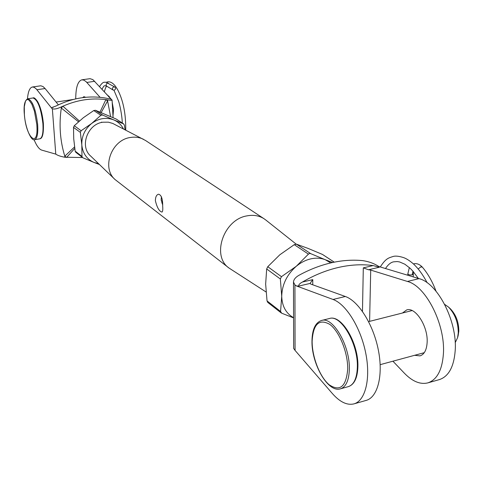 <?xml version="1.0" encoding="UTF-8"?>
<svg xmlns="http://www.w3.org/2000/svg" width="483" height="483" viewBox="0 0 483 483"><rect width="100%" height="100%" fill="white"/><g stroke="black" fill="none" stroke-linecap="round" stroke-linejoin="round"><path stroke-width="0.72" d="M155.369 200.632C155.466 196.919 156.522 194.776 158.533 194.208C161.37 194.915 162.759 198.905 162.693 206.175C162.952 209.791 162.711 211.765 161.962 212.079C159.215 211.349 157.017 207.533 155.369 200.632M161.443 196.75L161.141 199.521L162.62 204.786M114.839 179.332L90.653 156.051C79.417 146.494 87.508 123.974 102.927 122.217L108.403 122.175L112.799 123.461L145.588 140.523M228.851 267.908L115.093 179.573C101.279 167.867 111.482 139.762 130.555 137.462C135.234 136.719 139.569 137.341 143.566 139.333M266.03 291.967L229.129 268.125C211.186 256.165 223.526 219.481 247.006 215.865C253.4 214.651 259.087 215.611 264.062 218.757L265.777 220M162.469 202.643L161.219 200.427M85.63 97.294L83.939 96.666L82.611 97.638M107.54 99.872L105.855 99.625L107.6 100.935L107.54 99.872C110.39 100.349 111.905 100.428 112.08 100.114L92.869 79.617L90.031 78.669L81.875 79.828C77.848 81.041 75.795 87.387 75.728 98.87M100.066 97.318L86.101 81.669L83.921 80.148L81.875 79.828M74.557 146.935L64.807 156.19L64.879 157.235L82.46 157.512M100.011 112.086L105.855 99.625C91.48 97.747 77.159 99.939 62.893 106.194L61.226 106.96L61.305 108.041L78.5 121.77M64.879 157.235C60.725 156.504 57.688 155.472 55.774 154.125L52.351 108.741L51.778 108.319L51.995 107.486L53.275 107.292M58.371 104.859L45.094 88.534L43.047 86.566L40.801 85.793L32.409 86.994C29.735 87.616 28.086 91.565 27.465 98.834M51.778 108.319L36.249 88.932L34.257 87.351L32.409 86.994M34.058 139.69C36.623 145.83 39.183 149.307 41.737 150.116L55.774 154.125M109.152 98.749L106.64 98.278C89.693 95.139 72.83 97.711 56.052 105.994L51.995 107.486M109.587 98.683L110.969 99.263M52.351 108.741C54.235 109.436 57.187 108.844 61.226 106.96M101.182 112.563L107.6 100.935L110.589 116.554M74.762 148.408L66.594 157.446L64.807 156.19C60.061 140.77 58.896 124.723 61.305 108.041L62.893 106.194L79.369 121.004M109.176 97.276L107.54 95.181L109.122 96.503L111.066 99.317M112.207 102.324L113.517 109.726L112.986 115.926M107.54 95.181L106.876 94.728M114.091 90.218C115.745 89.421 116.005 88.365 114.863 87.049L113.897 86.868C112.249 87.658 111.984 88.715 113.113 90.031L114.091 90.218M114.863 87.049L107.588 83.1C105.952 83.879 105.692 84.923 106.815 86.228L106.924 86.288M99.45 164.516L94.167 162.493C86.813 159.275 82.702 153.425 81.814 144.954L80.365 132.39L73.513 127.367L73.73 138.832L75.167 151.137L81.989 156.468L81.814 144.954C81.536 136.345 84.821 129.184 91.673 123.455L100.893 115.298L93.768 110.535L83.402 117.683L74.261 125.731L81.126 130.736L91.673 123.455C98.852 118.232 106.224 117.049 113.777 119.905L123.515 123.853L116.149 119.017L95.453 110.275L102.595 115.032L113.777 119.905C118.051 121.764 121.275 124.777 123.455 128.943M98.568 163.671L94.167 162.493L82.943 157.814L75.783 152.29L75.167 151.137M123.515 123.853L124.427 125.212L125.049 129.764M81.989 156.468L82.551 157.585M102.595 115.032L100.893 115.298M81.126 130.736L80.365 132.39M116.149 119.017L123.714 123.95M93.768 110.535L95.453 110.275M73.513 127.367L74.261 125.731M414.619 355.301L420.005 355.886C424.279 354.474 426.652 349.994 427.135 342.447C428.198 326.617 415.555 306.814 406.752 309.905L402.46 313.014M392.921 361.199L404.356 373.184C412.41 381.473 420.228 384.703 427.811 382.886L439.337 379.614C448.695 376.492 453.99 366.718 455.221 350.29C457.304 321.05 437.574 283.05 419.039 278.637L378.926 266.562L379.306 267.238L368.499 269.762L370.715 270.088L369.604 321.364M427.811 382.886C437.049 379.795 442.259 370.008 443.424 353.526C445.398 324.178 425.765 285.948 407.429 281.45L370.715 270.088M294.926 284.892L295.077 350.429L332.117 393.253C339.7 401.965 346.969 405.509 353.924 403.885L366.132 400.413C377.766 397.334 383.442 375.213 378.286 349.74C373.226 324.268 358.471 301.006 345.327 296.49L310.853 284.119L310.092 283.436L298.699 286.099L296.284 285.882L294.926 284.892L293.483 282.096C293.664 279.585 295.475 277.327 298.905 275.328L301.277 274.054C311.197 268.862 321.201 265.113 331.29 262.8C341.372 260.524 351.123 259.739 360.553 260.434L362.805 260.633C368.342 261.49 373.226 263.157 377.452 265.644L378.926 266.562M298.699 286.099C298.554 284.722 299.816 283.364 302.479 282.018C314.27 275.123 326.23 270.275 338.354 267.467C350.471 264.714 362.063 264.08 373.136 265.572L379.306 267.238M353.924 403.885C365.383 400.86 370.896 378.678 365.722 353.079C360.644 327.48 346.003 304.055 333.041 299.466L296.284 285.882M295.077 350.429L293.664 348.436L293.483 282.096M310.092 283.436L312.773 279.627L312.755 284.801M362.467 311.39L363.307 267.86L368.499 269.762M450.102 308.528L450.349 308.758C456 314.699 458.826 322.209 458.82 331.29L458.113 335.745M455.203 342.695L457.552 337.762L458.264 333.004C458.264 322.553 455.016 313.914 448.532 307.091L444.668 304.387M418.236 268.922L420.874 266.858L422.402 267.202C427.896 273.613 432.436 281.607 436.028 291.195M409.355 267.57L407.863 273.783C408.37 274.791 409.807 275.153 412.156 274.863L413.321 274.042L413.219 276.886M412.156 274.863L412.953 271.198M294.268 244.658L296.465 244.175L310.666 253.635L325.258 259.721C320.833 258.013 316.033 257.729 310.853 258.852C305.673 260.047 300.812 262.523 296.272 266.278L308.432 254.13L294.268 244.658L279.814 254.789L267.769 266.701L281.462 276.674L296.272 266.278C286.884 274.622 282.036 284.62 281.722 296.266L280.345 278.987L266.676 268.971L265.65 284.107L267.039 300.903L280.569 311.469L281.722 296.266C282.06 306.294 286.008 313.437 293.579 317.693M310.666 253.635L309.452 253.503L308.432 254.13M334.248 262.172L322.475 254.438L308.293 248.504L296.465 244.175M293.579 317.905L281.704 313.201L280.569 311.469M330.764 262.921L325.258 259.721L332.678 262.492M266.676 268.971L267.769 266.701M322.475 254.438L334.296 262.16M281.184 312.906L267.781 302.424L267.039 300.903M281.462 276.674L280.345 278.987M94.728 81.289L86.837 82.442M36.925 89.723L45.094 88.534M42.89 123.539C40.964 108.132 37.674 99.607 33.025 97.977C33.937 97.258 35.476 98.484 37.644 101.641C40.548 107.009 42.45 114.236 43.361 123.322C43.748 133.338 42.564 138.506 39.805 138.826C42.407 137.872 43.434 132.777 42.89 123.539M35.217 98.93C39.232 102.71 41.93 110.818 43.325 123.268M33.025 97.977L27.833 98.749C32.427 100.392 35.7 108.929 37.644 124.366C38.211 133.616 37.209 138.718 34.643 139.672L39.805 138.826M36.774 124.3L34.408 111.072L31.769 103.996L28.902 100.041L27.567 99.504L26.39 99.957L25.418 101.382L24.295 106.761L24.392 114.549C26.04 138.373 38.972 149.416 36.774 124.3M333.041 299.466L345.327 296.49M363.307 267.86L373.136 265.572M302.479 282.018L312.773 279.627M419.039 278.637L407.429 281.45M329.448 318.502C341.602 314.216 358.778 343.51 357.891 366.839C357.48 377.99 354.305 384.583 348.352 386.629C353.912 384.746 356.907 378.298 357.342 367.285C358.32 343.95 340.907 314.294 329.448 318.502L321.587 320.464C332.926 316.28 350.247 346.063 349.336 369.453C348.931 380.489 345.973 386.943 340.473 388.815C327.872 393.053 311.45 363.699 311.976 340.944C312.169 329.412 315.369 322.584 321.587 320.464M312.133 341.209C312.036 356.955 319.818 377.054 329.219 384.794C339.972 391.9 346.136 386.708 347.7 369.223C348.032 352.723 339.374 331.338 329.756 324.359C319.052 318.442 313.177 324.063 312.133 341.209M296.157 244.114L265.505 219.783M264.062 218.757L145.347 140.366M162.536 203.452L161.823 202.914M112.08 100.114L113.082 117.653M102.01 122.386L101.575 122.09M27.833 98.749C24.657 100.319 23.498 105.572 24.361 114.501C25.285 128.309 31.546 141.7 34.643 139.672M73.265 99.462L56.094 102.058M102.004 89.337C104.648 84.06 104.382 86.523 104.992 85.666L106.864 86.258M122.29 123.02C122.078 115.087 119.675 104.243 118.613 101.255L113.958 90.23M106.151 82.345L107.769 81.82C112.056 81.386 116.029 85.449 119.687 94.01C123.889 103.996 125.906 116.029 125.731 130.12M108.427 83.221C106.411 82.333 105.101 82.025 104.503 82.291C103.284 82.001 101.623 83.438 99.522 86.596M104.334 91.915C105.216 88.558 106.006 86.65 106.719 86.185M113.113 90.031L106.815 86.228M458.198 335.431L457.552 337.762M348.352 386.629L340.473 388.815M424.279 352.675L380.169 364.665M412.114 310.563L368.601 321.618M450.349 308.758L448.532 307.091M418.338 278.431L412.977 271.229L410.17 268.319L404.887 264.237L399.634 261.955L397.207 261.557L393.85 261.81C391.025 262.178 388.235 264.418 385.476 268.536M427.171 282.778C423.193 275.159 418.676 268.928 413.623 264.08C409.952 260.874 406.662 258.737 403.758 257.662C398.819 256.056 395.136 255.7 392.697 256.612C388.827 257.928 385.839 258.212 380.284 266.972M407.863 273.783L407.809 275.262M413.985 263.754C416.865 263.217 419.642 264.334 422.323 267.111M413.569 271.917L413.321 274.066"/></g></svg>
